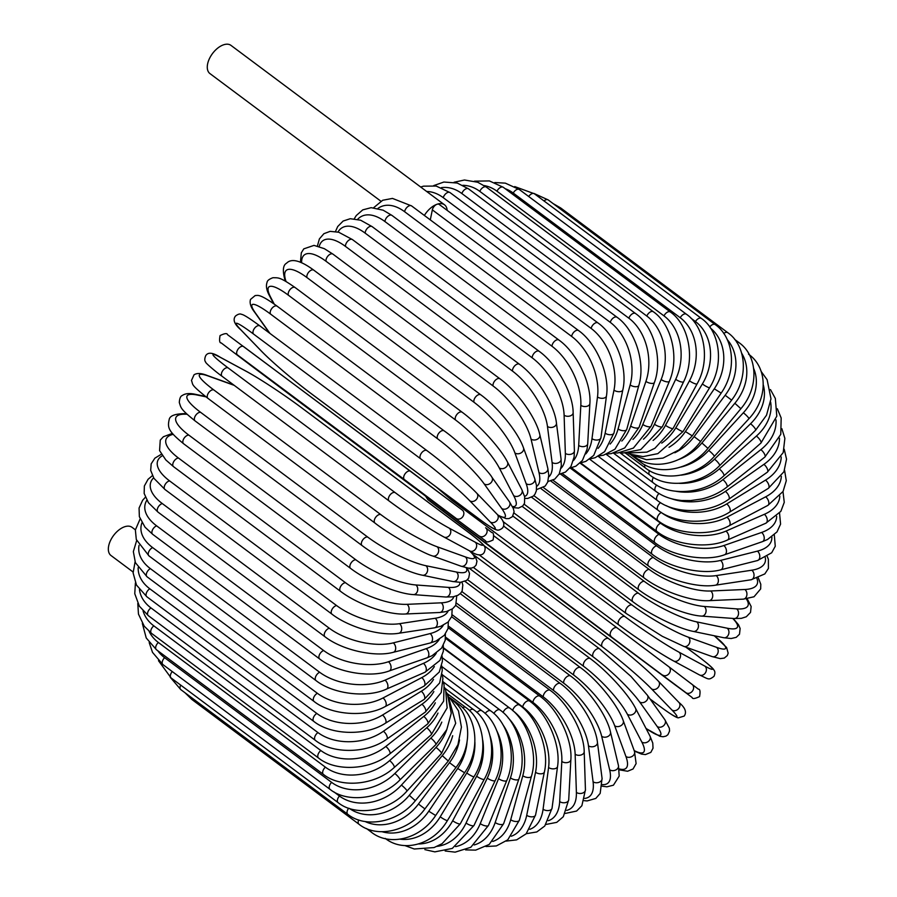 <?xml version="1.0" encoding="UTF-8"?>
<svg xmlns="http://www.w3.org/2000/svg" width="897" height="897" viewBox="0 0 897 897"><rect width="100%" height="100%" fill="white"/><g stroke="black" fill="none" stroke-linecap="round" stroke-linejoin="round"><path stroke-width="1.35" d="M598.075 448.365A46.554 29.545 -109.1 0 0 605.15 433.173L613.985 390.139A46.554 29.545 -109.1 0 0 591.134 328.414L432.343 209.876A5.169 2.915 -53.3 0 1 437.007 204.269A17.592 9.923 126.7 0 0 424.371 215.459M447.155 210.358A17.592 9.923 126.7 0 0 444.52 204.808L230.978 45.388A17.592 9.923 126.7 0 0 223.454 44.85A17.592 9.923 126.7 0 0 209.405 58.686A17.592 9.923 126.7 0 0 209.932 73.576L380.877 201.186M432.343 209.876L430.291 219.877M444.52 204.808A17.592 9.923 126.7 0 0 437.007 204.269A5.169 2.915 -53.3 0 1 439.216 204.426L598.007 322.965A5.169 2.915 126.7 0 0 594.106 323.772A5.169 2.915 126.7 0 0 591.134 328.414M135.38 529.824L132.05 527.335A17.592 9.923 126.7 0 0 124.526 526.797A17.592 9.923 126.7 0 0 110.466 540.633A17.592 9.923 126.7 0 0 111.004 555.523L133.104 572.017M570.257 468.066L659.026 534.332A46.554 24.578 11.6 0 0 723.812 545.544L761.587 532.459A5.169 3.285 70.9 0 1 764.21 537.561A5.169 3.285 70.9 0 1 762.394 541.653L767.518 539.489L776.993 531.921L780.581 524.117L779.549 513.174M761.587 532.459A46.554 24.578 11.6 0 0 776.656 516.324M659.026 534.332A5.169 2.915 126.7 0 0 654.888 538.402A5.169 2.915 126.7 0 0 655.045 542.775C672.178 556.23 705.704 561.926 724.619 554.738L762.394 541.653M723.812 545.544A5.169 3.285 70.9 0 1 726.435 550.646A5.169 3.285 70.9 0 1 724.619 554.738M580.079 463.11L660.596 523.209A46.554 27.067 7.5 0 0 725.953 531.102L764.345 514.317A46.554 27.067 7.5 0 0 779.818 496.108M764.345 514.317A5.169 3.027 66.4 0 1 767.159 519.217A5.169 3.027 66.4 0 1 765.859 523.22L780.861 511.335L784.258 502.354L782.991 491.601M725.953 531.102A5.169 3.027 66.4 0 1 728.768 536.002A5.169 3.027 66.4 0 1 727.467 540.005L765.859 523.22M660.596 523.209A5.169 2.915 126.7 0 0 656.705 527.346A5.169 2.915 126.7 0 0 656.952 531.529C674.084 545.084 708.137 549.155 727.467 540.005M660.753 512.131L661.268 512.512A46.554 29.332 3.1 0 0 726.929 517.188L765.657 496.826A46.554 29.332 3.1 0 0 781.343 476.318M765.657 496.826A5.169 2.758 62.3 0 1 768.651 501.535A5.169 2.758 62.3 0 1 767.843 505.415L783.07 491.455L786.288 480.714L784.572 470.252M726.929 517.188A5.169 2.758 62.3 0 1 729.923 521.886A5.169 2.758 62.3 0 1 729.115 525.777L767.843 505.415M661.268 512.512A5.169 2.915 126.7 0 0 657.636 516.683A5.169 2.915 126.7 0 0 657.961 520.664C675.093 534.309 709.505 536.832 729.115 525.777M666.325 505.661A46.554 31.395 -1.9 0 0 726.738 503.912L765.511 480.13A46.554 31.395 -1.9 0 0 781.242 456.988M765.511 480.13A5.169 2.467 58.5 0 1 768.684 484.649A5.169 2.467 58.5 0 1 768.337 488.36L783.922 471.766L786.534 459.152L784.225 449.251M726.738 503.912A5.169 2.467 58.5 0 1 729.911 508.431A5.169 2.467 58.5 0 1 729.575 512.131L768.337 488.36M660.562 502.645A5.169 2.915 126.7 0 0 658.084 510.281C675.194 523.994 709.819 525.048 729.575 512.131M671.561 498.754A46.554 33.2 -7.3 0 0 725.393 491.377L763.908 464.366A46.554 33.2 -7.3 0 0 779.471 438.162M763.908 464.366A5.169 2.153 55 0 1 767.249 468.694A5.169 2.153 55 0 1 767.339 472.192L783.204 452.593L784.875 438.386L781.859 428.688M725.393 491.377A5.169 2.153 55 0 1 728.734 495.705A5.169 2.153 55 0 1 728.835 499.203L767.339 472.192M658.992 493.485A5.169 2.915 126.7 0 0 657.31 500.436C674.398 514.228 709.067 513.903 728.835 499.203M676.035 491.298A46.554 34.77 -13.4 0 0 722.904 479.682L760.858 449.632A46.554 34.77 -13.4 0 0 775.983 419.852M760.858 449.632A5.169 1.816 51.6 0 1 764.367 453.781A5.169 1.816 51.6 0 1 764.872 457.044L780.771 434.361L781.175 417.991L777.307 408.729M722.904 479.682A5.169 1.816 51.6 0 1 726.402 483.819A5.169 1.816 51.6 0 1 726.906 487.082L764.872 457.044M656.615 485.053A5.169 2.915 126.7 0 0 655.64 491.22C662.659 496.445 671.326 499.539 681.664 500.492L690.589 500.593L701.757 498.979C711.31 496.714 719.697 492.745 726.906 487.082M679.332 483.348A46.554 36.059 -20.1 0 0 719.271 468.918L756.395 436.065A46.554 36.059 -20.1 0 0 770.635 402.069M756.395 436.065A5.169 1.48 48.5 0 1 760.062 440.023A5.169 1.48 48.5 0 1 760.948 443.017L776.802 416.186L775.333 398.47L770.456 389.556M719.271 468.918A5.169 1.48 48.5 0 1 722.937 472.865A5.169 1.48 48.5 0 1 723.823 475.858L760.948 443.017M653.431 477.417A5.169 2.915 126.7 0 0 653.094 482.698C670.171 496.613 704.504 493.866 723.823 475.858M681.058 475.141A46.554 37.08 -27.5 0 0 714.539 459.152L750.542 423.754A46.554 37.08 -27.5 0 0 763.269 384.891M750.542 423.754A5.169 1.121 45.5 0 1 754.366 427.521A5.169 1.121 45.5 0 1 755.61 430.212L766.531 415.188L770.983 398.829L767.114 379.734L761.172 371.47M714.539 459.152A5.169 1.121 45.5 0 1 718.362 462.919A5.169 1.121 45.5 0 1 719.607 465.621L755.61 430.212M649.495 470.633A5.169 2.915 126.7 0 0 649.686 474.939C666.796 488.91 700.725 485.12 719.607 465.621M680.935 467.045A46.554 37.82 -35.5 0 0 708.731 450.473L743.344 412.788A46.554 37.82 -35.5 0 0 753.671 368.499M743.344 412.788A5.169 0.762 42.6 0 1 747.313 416.376A5.169 0.762 42.6 0 1 748.905 418.753C768.718 397.763 767.249 367.209 748.535 354.192M708.731 450.473A5.169 0.762 42.6 0 1 712.711 454.061A5.169 0.762 42.6 0 1 714.292 456.427L748.905 418.753M644.853 464.781A5.169 2.915 126.7 0 0 645.448 467.999C662.603 482.025 695.994 477.305 714.292 456.427M678.85 459.455A46.554 38.279 -44 0 0 701.914 442.95L734.856 403.269L740.888 408.696C759.658 386.82 757.449 355.335 738.859 342.531A5.169 2.915 126.7 0 0 736.751 342.34M734.856 403.269A46.554 38.279 -44 0 0 741.673 353.25M701.914 442.95L707.935 448.365L740.888 408.696M639.617 459.937A5.169 2.915 126.7 0 0 640.402 461.933C657.658 476.004 690.354 470.477 707.935 448.365M674.824 452.772A46.554 38.436 -52.8 0 0 694.11 436.626L725.157 395.252L731.616 400.118C749.23 377.547 746.203 345.289 727.714 332.641A5.169 2.915 126.7 0 0 723.744 333.493M725.157 395.252A46.554 38.436 -52.8 0 0 727.243 339.604M558.685 207.745A5.169 2.915 -53.3 0 1 560.703 207.969L727.714 332.641M694.11 436.626L700.568 441.492L731.616 400.118M634.145 456.259A5.169 2.915 126.7 0 0 634.605 456.775C651.973 470.914 683.85 464.702 700.568 441.492M669.027 447.267A46.554 38.302 -61.6 0 0 685.398 431.558L714.292 388.805L721.166 393.099C737.502 369.99 733.589 337.126 715.189 324.579A5.169 2.915 126.7 0 0 709.74 326.99M714.292 388.805A46.554 38.302 -61.6 0 0 710.536 328.145M544.008 200.95A5.169 2.915 -53.3 0 1 548.179 199.908L715.189 324.579M685.398 431.558L692.271 435.852L721.166 393.099M661.717 443.129A46.554 37.876 -70.2 0 0 675.833 427.779L702.373 383.972A5.169 0.729 31.2 0 0 706.926 386.786A5.169 0.729 31.2 0 0 709.628 387.672C724.574 364.216 719.708 330.903 701.376 318.424A5.169 2.915 126.7 0 0 695.455 321.552L690.858 318.121M702.373 383.972A46.554 37.876 -70.2 0 0 695.455 321.552M528.692 196.499A5.169 2.915 -53.3 0 1 534.377 193.752L701.376 318.424M675.833 427.779A5.169 0.729 31.2 0 0 680.386 430.594A5.169 0.729 31.2 0 0 683.088 431.479L709.628 387.672M686.384 314.219A5.169 2.915 126.7 0 0 680.24 317.729L513.241 193.057A5.169 2.915 -53.3 0 1 519.385 189.547L686.384 314.219C704.65 326.654 710.559 360.246 697.081 383.882A5.169 1.088 28.3 0 1 694.155 383.411A5.169 1.088 28.3 0 1 689.468 380.799A46.554 37.169 -78.3 0 0 680.24 317.729M653.117 440.427A46.554 37.169 -78.3 0 0 665.507 425.324L689.468 380.799M513.241 193.057A46.554 37.169 -78.3 0 0 505.179 188.695M665.507 425.324A5.169 1.088 28.3 0 0 670.194 427.936A5.169 1.088 28.3 0 0 673.109 428.407L697.081 383.882M670.328 311.988A5.169 2.915 126.7 0 0 663.993 315.89L496.983 191.218A5.169 2.915 -53.3 0 1 503.329 187.316L670.328 311.988C688.526 324.411 695.545 358.105 683.615 381.752A5.169 1.446 25.3 0 1 680.52 381.707A5.169 1.446 25.3 0 1 675.699 379.296A46.554 36.172 -85.7 0 0 663.993 315.89M643.463 439.194A46.554 36.172 -85.7 0 0 654.474 424.214L675.699 379.296M496.983 191.218A46.554 36.172 -85.7 0 0 484.145 185.567M654.474 424.214A5.169 1.446 25.3 0 0 659.295 426.624A5.169 1.446 25.3 0 0 662.401 426.669L683.615 381.752M653.33 311.752A5.169 2.915 126.7 0 0 646.815 316.047L479.817 191.375A5.169 2.915 -53.3 0 1 486.331 187.081L653.33 311.752C671.472 324.187 679.668 357.802 669.353 381.292A5.169 1.783 22.2 0 1 666.101 381.696A5.169 1.783 22.2 0 1 661.145 379.498A46.554 34.905 -92.5 0 0 646.815 316.047M632.968 439.407A46.554 34.905 -92.5 0 0 642.835 424.449L661.145 379.498M479.817 191.375A46.554 34.905 -92.5 0 0 462.83 185.298M642.835 424.449A5.169 1.783 22.2 0 0 647.791 426.647A5.169 1.783 22.2 0 0 651.043 426.243L669.353 381.292M635.524 313.513A5.169 2.915 126.7 0 0 628.864 318.2L461.854 193.528A5.169 2.915 -53.3 0 1 468.514 188.841L635.524 313.513C653.61 325.981 663.029 359.349 654.395 382.514A5.169 2.119 18.9 0 1 651.02 383.367A5.169 2.119 18.9 0 1 645.93 381.382A46.554 33.368 -98.6 0 0 628.864 318.2M621.8 441.055A46.554 33.368 -98.6 0 0 630.669 426.03L645.93 381.382M461.854 193.528A46.554 33.368 -98.6 0 0 441.358 187.652M630.669 426.03A5.169 2.119 18.9 0 0 635.76 428.026A5.169 2.119 18.9 0 0 639.135 427.163L654.395 382.514M617.035 317.258A5.169 2.915 126.7 0 0 613.301 317.942A5.169 2.915 126.7 0 0 610.252 322.337L443.253 197.665A5.169 2.915 -53.3 0 1 446.302 193.27A5.169 2.915 -53.3 0 1 450.025 192.586L617.035 317.258C635.054 329.76 645.773 362.713 638.843 385.374A5.169 2.433 15.4 0 1 635.39 386.719A5.169 2.433 15.4 0 1 630.165 384.936A46.554 31.574 -104.1 0 0 610.252 322.337M610.117 444.06A46.554 31.574 -104.1 0 0 618.078 428.945L630.165 384.936M443.253 197.665A46.554 31.574 -104.1 0 0 426.669 191.476M618.078 428.945A5.169 2.433 15.4 0 0 623.303 430.717A5.169 2.433 15.4 0 0 626.756 429.383L638.843 385.374M605.15 433.173A5.169 2.736 11.6 0 0 610.498 434.731A5.169 2.736 11.6 0 0 613.997 432.903L604.634 451.651L595.171 457.705L590.024 458.905M613.985 390.139A5.169 2.736 11.6 0 0 619.334 391.697A5.169 2.736 11.6 0 0 622.832 389.87L613.997 432.903M578.587 330.578A5.169 2.915 126.7 0 0 574.517 331.52A5.169 2.915 126.7 0 0 571.647 336.409L404.648 211.737A5.169 2.915 -53.3 0 1 407.518 206.848A5.169 2.915 -53.3 0 1 411.577 205.906L578.587 330.578C596.46 343.159 609.904 374.733 606.462 395.947A5.169 3.005 7.5 0 1 602.975 398.279A5.169 3.005 7.5 0 1 597.492 396.956A46.554 27.291 -113.6 0 0 571.647 336.409M585.808 453.904A46.554 27.291 -113.6 0 0 591.986 438.678L597.492 396.956M404.648 211.737A46.554 27.291 -113.6 0 0 377.962 208.407M591.986 438.678A5.169 3.005 7.5 0 0 597.469 440.012A5.169 3.005 7.5 0 0 600.956 437.68L606.462 395.947M558.921 340.053A5.169 2.915 126.7 0 0 554.694 341.129A5.169 2.915 126.7 0 0 551.958 346.231L384.948 221.559A5.169 2.915 -53.3 0 1 387.695 216.457A5.169 2.915 -53.3 0 1 391.922 215.381L558.921 340.053C576.704 352.656 591.549 383.277 589.867 403.56A5.169 3.263 3.1 0 1 586.447 406.408A5.169 3.263 3.1 0 1 580.83 405.321A46.554 24.836 -117.7 0 0 551.958 346.231M573.418 460.587A46.554 24.836 -117.7 0 0 578.688 445.428L580.83 405.321M384.948 221.559A46.554 24.836 -117.7 0 0 357.645 219.317M578.688 445.428A5.169 3.263 3.1 0 0 584.306 446.515A5.169 3.263 3.1 0 0 587.726 443.667L589.867 403.56M539.164 351.31A5.169 2.915 126.7 0 0 534.769 352.532A5.169 2.915 126.7 0 0 532.19 357.825L365.191 233.153A5.169 2.915 -53.3 0 1 367.77 227.86A5.169 2.915 -53.3 0 1 372.154 226.638L539.164 351.31C556.824 363.913 573.082 393.413 573.149 412.642A5.169 3.487 -1.9 0 1 569.864 416.017A5.169 3.487 -1.9 0 1 564.112 415.188A46.554 22.178 -121.5 0 0 532.19 357.825M561.04 468.312A46.554 22.178 -121.5 0 0 565.345 453.366L564.112 415.188M365.191 233.153A46.554 22.178 -121.5 0 0 337.99 232.031M565.345 453.366A5.169 3.487 -1.9 0 0 571.109 454.196A5.169 3.487 -1.9 0 0 574.394 450.81L573.149 412.642M519.453 364.26A5.169 2.915 126.7 0 0 514.912 365.64A5.169 2.915 126.7 0 0 512.512 371.1L345.502 246.428A5.169 2.915 -53.3 0 1 347.913 240.968A5.169 2.915 -53.3 0 1 352.454 239.589L519.453 364.26C536.978 376.863 554.626 405.063 556.443 423.104A5.169 3.689 -7.3 0 1 553.371 427.028A5.169 3.689 -7.3 0 1 547.462 426.456A46.554 19.364 -125 0 0 512.512 371.1M548.74 476.969A46.554 19.364 -125 0 0 552.081 462.426L547.462 426.456M345.502 246.428A46.554 19.364 -125 0 0 319.197 246.496M552.081 462.426A5.169 3.689 -7.3 0 0 557.979 462.987A5.169 3.689 -7.3 0 0 561.062 459.062L556.443 423.104M499.954 378.803A5.169 2.915 126.7 0 0 495.256 380.339A5.169 2.915 126.7 0 0 493.07 385.957L326.06 261.285A5.169 2.915 -53.3 0 1 328.257 255.667A5.169 2.915 -53.3 0 1 332.955 254.131L499.954 378.803C517.311 391.384 536.305 418.137 539.859 434.866A5.169 3.868 -13.4 0 1 537.068 439.351A5.169 3.868 -13.4 0 1 531.024 439.07A46.554 16.393 -128.4 0 0 493.07 385.957M536.597 486.398A46.554 16.393 -128.4 0 0 538.985 472.54L531.024 439.07M326.06 261.285A46.554 16.393 -128.4 0 0 301.616 262.81M538.985 472.54A5.169 3.868 -13.4 0 0 545.028 472.82A5.169 3.868 -13.4 0 0 547.809 468.335L539.859 434.866M480.814 394.837A5.169 2.915 126.7 0 0 475.959 396.541A5.169 2.915 126.7 0 0 474.008 402.271L306.998 277.599A5.169 2.915 -53.3 0 1 308.96 271.869A5.169 2.915 -53.3 0 1 313.804 270.165L480.814 394.837C497.97 407.373 518.242 432.556 523.489 447.85A5.169 4.003 -20.1 0 1 521.09 452.884A5.169 4.003 -20.1 0 1 514.912 452.918A46.554 13.298 -131.5 0 0 474.008 402.271M524.577 496.377A46.554 13.298 -131.5 0 0 526.147 483.64L514.912 452.918M306.998 277.599A46.554 13.298 -131.5 0 0 286.042 281.512M526.147 483.64A5.169 4.003 -20.1 0 0 532.325 483.606A5.169 4.003 -20.1 0 0 534.724 478.583L523.489 447.85M462.168 412.239A5.169 2.915 126.7 0 0 457.167 414.111A5.169 2.915 126.7 0 0 455.474 419.931L288.464 295.259A5.169 2.915 -53.3 0 1 290.157 289.439A5.169 2.915 -53.3 0 1 295.158 287.567L462.168 412.239C479.099 424.696 500.571 448.231 507.444 461.966A5.169 4.115 -27.5 0 1 505.56 467.505A5.169 4.115 -27.5 0 1 499.259 467.886A46.554 10.102 -134.5 0 0 455.474 419.931M512.411 506.525A46.554 10.102 -134.5 0 0 513.678 495.637L499.259 467.886M288.464 295.259A46.554 10.102 -134.5 0 0 270.647 297.232L274.19 304.038M513.678 495.637A5.169 4.115 -27.5 0 0 519.991 495.256A5.169 4.115 -27.5 0 0 521.875 489.706L507.444 461.966M270.647 297.232A5.169 4.115 152.5 0 1 269.661 296.077L273.574 303.612M444.161 430.874A5.169 2.915 126.7 0 0 439.014 432.915A5.169 2.915 126.7 0 0 437.601 438.79L270.602 314.118A5.169 2.915 -53.3 0 1 272.004 308.243A5.169 2.915 -53.3 0 1 277.162 306.202L444.161 430.874C461.619 443.096 489.044 471.699 491.836 477.114A5.169 4.205 -35.5 0 1 490.581 483.124A5.169 4.205 -35.5 0 1 484.167 483.887A46.554 6.84 -137.4 0 0 437.601 438.79M497.824 514.99A46.554 6.84 -137.4 0 0 501.67 508.431L484.167 483.887M270.602 314.118A46.554 6.84 -137.4 0 0 255.567 313.221L269.963 333.426M501.67 508.431A5.169 4.205 -35.5 0 0 508.094 507.68A5.169 4.205 -35.5 0 0 509.35 501.658L491.836 477.114M255.567 313.221A5.169 4.205 144.5 0 1 254.815 312.459L269.526 333.101M427.129 450.787A5.169 2.915 126.7 0 0 426.927 450.608A5.169 2.915 126.7 0 0 421.646 452.817A5.169 2.915 126.7 0 0 420.547 458.715L253.537 334.043A5.169 2.915 -53.3 0 1 254.636 328.145A5.169 2.915 -53.3 0 1 259.928 325.936A5.169 2.915 -53.3 0 1 260.13 326.104M253.537 334.043A46.554 3.51 -140.3 0 0 241.158 330.107L261.61 351.288A46.554 3.51 -140.3 0 0 310.833 393.335L477.832 518.006A46.554 3.51 -140.3 0 0 490.222 521.942L469.759 500.773A46.554 3.51 -140.3 0 0 420.547 458.715M469.759 500.773A5.169 4.25 -44 0 0 476.251 499.618A5.169 4.25 -44 0 0 476.767 493.204C467.068 483.046 443.376 462.818 426.927 450.608L259.928 325.936C244.623 314.668 242.414 314.522 241.517 314.331C239.981 313.535 237.963 314.118 235.485 316.058C232.615 319.668 234.364 324.232 240.732 329.737L261.195 350.906A5.169 4.25 136 0 0 261.61 351.288M490.222 521.942A5.169 4.25 -44 0 0 496.703 520.787A5.169 4.25 -44 0 0 497.23 514.385L476.767 493.204M477.832 518.006A5.169 2.915 126.7 0 0 478.034 518.186C493.339 529.443 495.548 529.6 496.445 529.791C497.981 530.576 499.999 530.004 502.477 528.064C505.347 524.442 503.598 519.89 497.23 514.385M462.392 510.18L410.613 471.273A5.169 2.915 126.7 0 0 410.613 471.273A5.169 2.915 126.7 0 0 405.186 473.661A5.169 2.915 126.7 0 0 404.412 479.559L237.413 354.887A5.169 2.915 -53.3 0 1 238.187 348.989A5.169 2.915 -53.3 0 1 243.614 346.601A5.169 2.915 -53.3 0 1 243.625 346.612L462.359 510.146A5.169 4.272 -52.8 0 0 462.359 510.146A5.169 4.272 -52.8 0 1 462.661 516.851A5.169 4.272 -52.8 0 1 456.147 518.421L404.412 479.559M237.413 354.887L302.524 404.267L456.147 518.421M479.402 536.058A5.169 4.272 -52.8 0 0 485.916 534.489A5.169 4.272 -52.8 0 0 485.625 527.795A5.169 4.272 -52.8 0 0 485.613 527.784L491.904 532.605C493.585 532.504 493.978 534.96 493.081 539.972C488.45 542.225 485.972 542.528 485.647 540.88L469.535 528.938A5.169 2.915 126.7 0 0 469.535 528.938A5.169 2.915 126.7 0 0 469.546 528.95L302.536 404.267A5.169 2.915 126.7 0 0 302.536 404.267A5.169 2.915 126.7 0 0 302.547 404.278M250.801 365.393A5.169 4.272 127.2 0 1 250.779 365.382A5.169 4.272 127.2 0 1 250.756 365.371L302.536 404.267M227.546 347.767A5.169 4.272 127.2 0 1 227.524 347.744A5.169 4.272 127.2 0 1 227.502 347.733L250.779 365.382M395.129 492.599A5.169 2.915 126.7 0 0 389.769 495.301A5.169 2.915 126.7 0 0 389.141 501.008A5.169 2.915 126.7 0 0 389.343 501.143A46.554 3.184 -145.9 0 0 443.432 536.709A5.169 4.261 -61.6 0 0 443.869 536.978A5.169 4.261 -61.6 0 0 449.913 534.724A5.169 4.261 -61.6 0 0 449.206 528.154L475.085 542.113A46.554 3.184 34.1 0 0 467.561 531.686L300.562 407.014A46.554 3.184 34.1 0 0 246.484 371.459L220.606 357.499A46.554 3.184 34.1 0 0 228.13 367.916L395.129 492.599A46.554 3.184 34.1 0 0 449.206 528.154M222.344 376.471A5.169 2.915 -53.3 0 1 222.142 376.336A5.169 2.915 -53.3 0 1 222.77 370.629A5.169 2.915 -53.3 0 1 228.13 367.916M220.606 357.499A5.169 4.261 118.4 0 0 220.18 357.219C212.712 352.431 207.869 351.96 205.648 355.817C204.482 358.8 204.505 360.874 205.682 362.052C204.572 362.265 216.11 372.098 222.142 376.336L389.141 501.008C405.511 513.286 431.513 530.396 443.869 536.978L469.736 550.949A5.169 4.261 -61.6 0 0 475.78 548.684A5.169 4.261 -61.6 0 0 475.085 542.113M469.736 550.949C477.193 555.736 482.037 556.207 484.257 552.339C485.423 549.368 485.412 547.282 484.223 546.105C485.344 545.892 473.795 536.058 467.774 531.82L300.764 407.148C284.405 394.871 258.392 377.76 246.047 371.179A5.169 4.261 118.4 0 1 246.484 371.459M234.195 385.34L208.418 376.056A46.554 6.514 31.2 0 0 213.755 389.892L380.754 514.564A5.169 2.915 126.7 0 0 375.507 517.558A5.169 2.915 126.7 0 0 375.013 523.086C391.529 536.092 425.324 554.111 432.612 555.961A5.169 4.205 -70.2 0 0 438.084 553.101A5.169 4.205 -70.2 0 0 437.018 546.722L465.308 556.902A46.554 6.514 31.2 0 0 469.355 550.736M380.754 514.564A46.554 6.514 31.2 0 0 437.018 546.722M208.452 398.649A5.169 2.915 -53.3 0 1 208.003 398.414A5.169 2.915 -53.3 0 1 208.508 392.886A5.169 2.915 -53.3 0 1 213.755 389.892M432.612 555.961L460.901 566.153A5.169 4.205 -70.2 0 0 466.373 563.282A5.169 4.205 -70.2 0 0 465.308 556.902M233.769 385.026L207.51 375.574A5.169 4.205 109.8 0 1 208.418 376.056M205.929 396.833L197.273 395.039A46.554 9.789 28.3 0 0 200.625 412.34L367.624 537.011A5.169 2.915 126.7 0 0 362.511 540.263A5.169 2.915 126.7 0 0 362.13 545.611C378.87 558.293 407.406 572.342 422.42 575.212A5.169 4.126 -78.3 0 0 427.264 571.871A5.169 4.126 -78.3 0 0 425.873 565.704L456.371 572.028A46.554 9.789 28.3 0 0 466.193 567.745M367.624 537.011A46.554 9.789 28.3 0 0 425.873 565.704M362.13 545.611L195.131 420.94A5.169 2.915 -53.3 0 1 195.512 415.591A5.169 2.915 -53.3 0 1 200.625 412.34M422.42 575.212L452.918 581.548A5.169 4.126 -78.3 0 0 457.762 578.206A5.169 4.126 -78.3 0 0 456.371 572.028M205.335 396.384L195.916 394.433A5.169 4.126 101.7 0 1 197.273 395.039M187.081 414.279A46.554 12.995 25.3 0 0 188.83 435.112L355.829 559.784A5.169 2.915 126.7 0 0 350.873 563.26A5.169 2.915 126.7 0 0 350.615 568.418C367.49 581.29 397.281 593.724 413.338 594.599A5.169 4.014 -85.7 0 0 417.542 590.91A5.169 4.014 -85.7 0 0 415.849 584.956L448.321 587.378A46.554 12.995 25.3 0 0 459.97 582.344M355.829 559.784A46.554 12.995 25.3 0 0 415.849 584.956M350.615 568.418L183.605 443.746A5.169 2.915 -53.3 0 1 183.863 438.588A5.169 2.915 -53.3 0 1 188.83 435.112M413.338 594.599L445.809 597.021A5.169 4.014 -85.7 0 0 450.014 593.332A5.169 4.014 -85.7 0 0 448.321 587.378M186.464 413.696L185.511 413.629A5.169 4.014 94.3 0 1 186.778 413.999M173.211 434.327A46.554 16.09 22.2 0 0 178.458 458.019L345.457 582.691A5.169 2.915 126.7 0 0 340.681 586.369A5.169 2.915 126.7 0 0 340.535 591.325C357.522 604.376 388.457 615.14 405.433 613.997A5.169 3.88 -92.5 0 0 408.998 610.061A5.169 3.88 -92.5 0 0 407.036 604.331L441.223 602.829A46.554 16.09 22.2 0 0 453.77 596.707M345.457 582.691A46.554 16.09 22.2 0 0 407.036 604.331M340.535 591.325L173.525 466.653A5.169 2.915 -53.3 0 1 173.682 461.697A5.169 2.915 -53.3 0 1 178.458 458.019M405.433 613.997L439.62 612.494A5.169 3.88 -92.5 0 0 443.185 608.558A5.169 3.88 -92.5 0 0 441.223 602.829M162.335 455.743A46.554 19.072 18.9 0 0 169.589 480.893L336.599 605.565A5.169 2.915 126.7 0 0 332.013 609.411A5.169 2.915 126.7 0 0 331.98 614.176C349.034 627.373 381.001 636.444 398.739 633.26A5.169 3.711 -98.6 0 0 401.688 629.201A5.169 3.711 -98.6 0 0 399.49 623.684L435.146 618.268A46.554 19.072 18.9 0 0 448.119 611.036M336.599 605.565A46.554 19.072 18.9 0 0 399.49 623.684M331.98 614.176L164.97 489.504A5.169 2.915 -53.3 0 1 165.014 484.739A5.169 2.915 -53.3 0 1 169.589 480.893M398.739 633.26L434.395 627.855A5.169 3.711 -98.6 0 0 437.355 623.785A5.169 3.711 -98.6 0 0 435.146 618.268M153.611 477.832A46.554 21.909 15.4 0 0 162.301 503.565L329.3 628.236A5.169 2.915 126.7 0 0 324.938 632.206A5.169 2.915 126.7 0 0 325.006 636.78C342.116 650.123 374.935 657.479 393.323 652.287A5.169 3.51 -104.1 0 0 395.689 648.172A5.169 3.51 -104.1 0 0 393.278 642.869L430.123 633.585A46.554 21.909 15.4 0 0 443.241 625.299M329.3 628.236A46.554 21.909 15.4 0 0 393.278 642.869M325.006 636.78L157.995 512.109A5.169 2.915 -53.3 0 1 157.939 507.534A5.169 2.915 -53.3 0 1 162.301 503.565M393.323 652.287L430.179 643.003A5.169 3.51 -104.1 0 0 432.545 638.888A5.169 3.51 -104.1 0 0 430.123 633.585M146.828 500.268A46.554 24.578 11.6 0 0 156.639 525.855L323.649 650.527A5.169 2.915 126.7 0 0 319.511 654.597A5.169 2.915 126.7 0 0 319.668 658.97C336.801 672.425 370.315 678.121 389.242 670.934A5.169 3.285 -109.1 0 0 391.058 666.841A5.169 3.285 -109.1 0 0 388.435 661.739L426.198 648.654A46.554 24.578 11.6 0 0 439.261 639.393M323.649 650.527A46.554 24.578 11.6 0 0 388.435 661.739M319.668 658.97L152.658 534.298A5.169 2.915 -53.3 0 1 152.501 529.925A5.169 2.915 -53.3 0 1 156.639 525.855M389.242 670.934L427.017 657.849A5.169 3.285 -109.1 0 0 428.822 653.756A5.169 3.285 -109.1 0 0 426.198 648.654M141.95 522.839A46.554 27.067 7.5 0 0 152.647 547.596L319.657 672.268A5.169 2.915 126.7 0 0 315.766 676.405A5.169 2.915 126.7 0 0 316.013 680.588C333.146 694.143 367.198 698.214 386.529 689.064A5.169 3.027 -113.6 0 0 387.829 685.05A5.169 3.027 -113.6 0 0 385.004 680.15L423.406 663.365A46.554 27.067 7.5 0 0 436.267 653.195M319.657 672.268A46.554 27.067 7.5 0 0 385.004 680.15M316.013 680.588L149.003 555.916A5.169 2.915 -53.3 0 1 148.756 551.733A5.169 2.915 -53.3 0 1 152.647 547.596M386.529 689.064L424.92 672.279A5.169 3.027 -113.6 0 0 426.221 668.265A5.169 3.027 -113.6 0 0 423.406 663.365M139.035 545.365A46.554 29.332 3.1 0 0 150.36 568.62L317.37 693.291A5.169 2.915 126.7 0 0 313.726 697.462A5.169 2.915 126.7 0 0 314.062 701.454C331.184 715.1 365.606 717.611 385.217 706.556A5.169 2.758 -117.7 0 0 386.024 702.676A5.169 2.758 -117.7 0 0 383.019 697.967L421.747 677.605A46.554 29.332 3.1 0 0 434.339 666.594M317.37 693.291A46.554 29.332 3.1 0 0 383.019 697.967M314.062 701.454L147.052 576.782A5.169 2.915 -53.3 0 1 146.727 572.791A5.169 2.915 -53.3 0 1 150.36 568.62M385.217 706.556L423.945 686.194A5.169 2.758 -117.7 0 0 424.752 682.314A5.169 2.758 -117.7 0 0 421.747 677.605M138.16 567.678A46.554 31.395 -1.9 0 0 149.799 588.78L316.798 713.451A5.169 2.915 126.7 0 0 313.423 717.622A5.169 2.915 126.7 0 0 313.827 721.412C330.937 735.136 365.561 736.179 385.318 723.274A5.169 2.467 -121.5 0 0 385.665 719.562A5.169 2.467 -121.5 0 0 382.492 715.044L421.254 691.262A46.554 31.395 -1.9 0 0 433.52 679.421M316.798 713.451A46.554 31.395 -1.9 0 0 382.492 715.044M313.827 721.412L146.828 596.74A5.169 2.915 -53.3 0 1 146.424 592.951A5.169 2.915 -53.3 0 1 149.799 588.78M385.318 723.274L424.09 699.492A5.169 2.467 -121.5 0 0 424.427 695.78A5.169 2.467 -121.5 0 0 421.254 691.262M139.45 589.609A46.554 33.2 -7.3 0 0 150.954 607.908L317.953 732.58A5.169 2.915 126.7 0 0 314.847 736.717A5.169 2.915 126.7 0 0 315.329 740.317C332.417 754.108 367.086 753.783 386.854 739.083A5.169 2.153 -125 0 0 386.753 735.585A5.169 2.153 -125 0 0 383.423 731.257L421.926 704.246A46.554 33.2 -7.3 0 0 433.845 691.553M317.953 732.58A46.554 33.2 -7.3 0 0 383.423 731.257M315.329 740.317L148.319 615.645A5.169 2.915 -53.3 0 1 147.848 612.046A5.169 2.915 -53.3 0 1 150.954 607.908M386.854 739.083L425.357 712.072A5.169 2.153 -125 0 0 425.268 708.574A5.169 2.153 -125 0 0 421.926 704.246M143.06 610.935A46.554 34.77 -13.4 0 0 153.824 625.859L320.834 750.531A5.169 2.915 126.7 0 0 318.536 758.021C335.613 771.869 370.181 770.288 389.803 753.884A5.169 1.816 -128.4 0 0 389.298 750.621A5.169 1.816 -128.4 0 0 385.8 746.483L423.754 716.434A46.554 34.77 -13.4 0 0 435.337 702.811M320.834 750.531A46.554 34.77 -13.4 0 0 385.8 746.483M318.536 758.021L151.526 633.349A5.169 2.915 -53.3 0 1 153.824 625.859M389.803 753.884L427.768 723.834A5.169 1.816 -128.4 0 0 427.264 720.583A5.169 1.816 -128.4 0 0 423.754 716.434M149.126 631.41A46.554 36.059 -20.1 0 0 158.388 642.499L325.398 767.17A5.169 2.915 126.7 0 0 323.425 774.391C340.501 788.295 374.834 785.559 394.153 767.552A5.169 1.48 -131.5 0 0 393.267 764.558A5.169 1.48 -131.5 0 0 389.612 760.6L426.737 727.747A46.554 36.059 -20.1 0 0 437.994 713.059M325.398 767.17A46.554 36.059 -20.1 0 0 389.612 760.6M323.425 774.391L156.426 649.72A5.169 2.915 -53.3 0 1 158.388 642.499M394.153 767.552L431.278 734.699A5.169 1.48 -131.5 0 0 430.392 731.705A5.169 1.48 -131.5 0 0 426.737 727.747M157.805 650.751A46.554 37.08 -27.5 0 0 164.611 657.703L331.621 782.375A5.169 2.915 126.7 0 0 329.961 789.293C347.083 803.264 381.001 799.474 399.894 779.975A5.169 1.121 -134.5 0 0 398.638 777.273A5.169 1.121 -134.5 0 0 394.826 773.506L430.829 738.108A46.554 37.08 -27.5 0 0 441.806 722.085M331.621 782.375A46.554 37.08 -27.5 0 0 394.826 773.506M329.961 789.293L162.962 664.621A5.169 2.915 -53.3 0 1 164.611 657.703M399.894 779.975L435.897 744.566A5.169 1.121 -134.5 0 0 434.641 741.875A5.169 1.121 -134.5 0 0 430.829 738.108M333.852 791.849L339.458 796.031A5.169 2.915 126.7 0 0 338.113 802.624C355.279 816.651 388.659 811.942 406.958 791.064A5.169 0.762 -137.4 0 0 405.377 788.687A5.169 0.762 -137.4 0 0 401.408 785.11L436.009 747.425A46.554 37.82 -35.5 0 0 446.728 729.71M339.458 796.031A46.554 37.82 -35.5 0 0 401.408 785.11M338.113 802.624L171.103 677.953A5.169 2.915 -53.3 0 1 172.269 671.561M406.958 791.064L441.571 753.379A5.169 0.762 -137.4 0 0 439.978 751.002A5.169 0.762 -137.4 0 0 436.009 747.425M348.686 808.219A5.169 2.915 126.7 0 0 347.789 814.285C365.034 828.368 397.741 822.841 415.322 800.729L409.301 795.303L442.243 755.633A46.554 38.279 -44 0 0 452.693 735.719M349.471 808.477A46.554 38.279 -44 0 0 409.301 795.303M347.789 814.285L180.79 689.614A5.169 2.915 -53.3 0 1 180.689 685.117M415.322 800.729L448.276 761.048L442.243 755.633M358.722 819.948A5.169 2.915 126.7 0 0 358.935 824.186C376.314 838.314 408.18 832.102 424.909 808.903L418.451 804.037L449.487 762.663A46.554 38.436 -52.8 0 0 459.533 739.89M365.034 821.495A46.554 38.436 -52.8 0 0 418.451 804.037M358.935 824.186L191.936 699.514A5.169 2.915 -53.3 0 1 191.162 697.361M424.909 808.903L455.956 767.529L449.487 762.663M455.956 767.529C473.56 744.959 470.544 712.7 452.043 700.041A5.169 2.915 126.7 0 0 451.628 699.817M370.685 830.061A5.169 2.915 126.7 0 0 371.459 832.248C389.006 846.42 419.919 839.637 435.65 815.508L428.777 811.213L457.683 768.46A46.554 38.302 -61.6 0 0 467.034 742.054M382.1 831.743A46.554 38.302 -61.6 0 0 428.777 811.213M435.65 815.508L464.556 772.754L457.683 768.46M464.556 772.754C480.882 749.657 476.98 716.781 458.569 704.246A5.169 2.915 126.7 0 0 456.551 704.022M385.273 838.403C403.045 852.632 432.87 845.389 447.468 820.497A5.169 0.729 -148.8 0 1 444.766 819.611A5.169 0.729 -148.8 0 1 440.225 816.797L466.754 772.99A46.554 37.876 -70.2 0 0 474.894 742.111M400.073 839.177A46.554 37.876 -70.2 0 0 440.225 816.797M447.468 820.497L474.008 776.69A5.169 0.729 -148.8 0 1 471.306 775.804A5.169 0.729 -148.8 0 1 466.754 772.99M474.008 776.69C488.955 753.233 484.088 719.921 465.756 707.441A5.169 2.915 126.7 0 0 462.605 707.733M404.917 845.579L414.268 848.999L434.07 847.564L442.109 843.662L460.284 823.827A5.169 1.088 -151.7 0 1 457.369 823.356A5.169 1.088 -151.7 0 1 452.682 820.744L476.643 776.219A46.554 37.169 -78.3 0 0 482.721 740.115M418.495 843.954A46.554 37.169 -78.3 0 0 452.682 820.744M460.284 823.827L484.245 779.302A5.169 1.088 -151.7 0 1 481.33 778.831A5.169 1.088 -151.7 0 1 476.643 776.219M484.245 779.302C497.734 755.655 491.825 722.074 473.56 709.639A5.169 2.915 126.7 0 0 469.467 710.603M424.853 849.616L434.821 851.87L452.301 848.416L473.986 825.475A5.169 1.446 -154.7 0 1 470.88 825.431A5.169 1.446 -154.7 0 1 466.059 823.031L487.284 778.114A46.554 36.172 -85.7 0 0 490.143 736.291M437.052 846.353A46.554 36.172 -85.7 0 0 466.059 823.031M473.986 825.475L495.2 780.569A5.169 1.446 -154.7 0 1 492.105 780.525A5.169 1.446 -154.7 0 1 487.284 778.114M495.2 780.569C507.13 756.911 500.122 723.217 481.913 710.794A5.169 2.915 126.7 0 0 477.013 712.543M445.159 850.984L455.138 852.15L470.813 847.273L488.484 825.419A5.169 1.783 -157.8 0 1 485.221 825.823A5.169 1.783 -157.8 0 1 480.265 823.614L498.575 778.663A46.554 34.905 -92.5 0 0 496.904 730.999M455.62 846.622A46.554 34.905 -92.5 0 0 480.265 823.614M488.484 825.419L506.783 780.468A5.169 1.783 -157.8 0 1 503.531 780.872A5.169 1.783 -157.8 0 1 498.575 778.663M506.783 780.468C517.098 756.978 508.913 723.363 490.771 710.917A5.169 2.915 126.7 0 0 485.187 713.519M465.577 849.896L475.702 850.121L489.213 844.436L503.654 823.648A5.169 2.119 -161.1 0 1 500.279 824.511A5.169 2.119 -161.1 0 1 495.189 822.515L510.449 777.867A46.554 33.368 -98.6 0 0 502.869 724.664M474.177 844.952A46.554 33.368 -98.6 0 0 495.189 822.515M503.654 823.648L518.903 779A5.169 2.119 -161.1 0 1 515.528 779.863A5.169 2.119 -161.1 0 1 510.449 777.867M518.903 779C527.548 755.835 518.13 722.466 500.033 709.998A5.169 2.915 126.7 0 0 493.899 713.507M485.972 846.544L496.333 845.938L507.758 839.85L519.385 820.172A5.169 2.433 -164.6 0 1 515.932 821.506A5.169 2.433 -164.6 0 1 510.707 819.735L522.805 775.726A46.554 31.574 -104.1 0 0 508.061 717.723M492.722 841.464A46.554 31.574 -104.1 0 0 510.707 819.735M519.385 820.172L531.473 776.163A5.169 2.433 -164.6 0 1 528.019 777.508A5.169 2.433 -164.6 0 1 522.805 775.726M531.473 776.163C538.402 753.502 527.694 720.549 509.664 708.047A5.169 2.915 126.7 0 0 503.082 712.51M511.279 836.239A46.554 29.545 -109.1 0 0 526.718 815.283L535.543 772.261A46.554 29.545 -109.1 0 0 512.748 710.581M506.233 841.094L516.638 839.861L526.147 833.829L535.554 815.014A5.169 2.736 -168.4 0 1 532.067 816.842A5.169 2.736 -168.4 0 1 526.718 815.283M535.554 815.014L544.389 771.992A5.169 2.736 -168.4 0 1 540.902 773.819A5.169 2.736 -168.4 0 1 535.543 772.261M544.389 771.992C549.581 749.97 537.527 717.622 519.565 705.087A5.169 2.915 126.7 0 0 515.674 705.883A5.169 2.915 126.7 0 0 512.703 710.525M526.27 833.694L536.81 831.956L544.759 826.014L552.047 808.208A5.169 3.005 -172.5 0 1 548.56 810.54A5.169 3.005 -172.5 0 1 543.077 809.217L548.583 767.484A46.554 27.291 -113.6 0 0 522.738 706.937L443.499 647.78M529.824 829.31A46.554 27.291 -113.6 0 0 543.077 809.217M552.047 808.208L557.553 766.487A5.169 3.005 -172.5 0 1 554.066 768.819A5.169 3.005 -172.5 0 1 548.583 767.484M557.553 766.487C560.995 745.261 547.551 713.687 529.678 701.118A5.169 2.915 126.7 0 0 525.608 702.059A5.169 2.915 126.7 0 0 522.738 706.937M546.015 824.444L556.745 822.358L563.316 816.707L568.72 799.799A5.169 3.263 -176.9 0 1 565.301 802.647A5.169 3.263 -176.9 0 1 559.683 801.559L561.814 761.452A46.554 24.836 -117.7 0 0 532.941 702.373L445.551 637.128M548.314 820.699A46.554 24.836 -117.7 0 0 559.683 801.559M568.72 799.799L570.862 759.692A5.169 3.263 -176.9 0 1 567.442 762.551A5.169 3.263 -176.9 0 1 561.814 761.452M570.862 759.692C572.544 739.408 557.699 708.787 539.916 696.184A5.169 2.915 126.7 0 0 535.688 697.272A5.169 2.915 126.7 0 0 532.941 702.373M565.357 813.422L576.592 811.056L581.873 805.741L585.438 789.842A5.169 3.487 178.1 0 1 582.153 793.217A5.169 3.487 178.1 0 1 576.39 792.387L575.145 754.209A46.554 22.178 -121.5 0 0 543.223 696.857L448.478 626.117M566.669 810.406A46.554 22.178 -121.5 0 0 576.39 792.387M585.438 789.842L584.194 751.664A5.169 3.487 178.1 0 1 580.908 755.039A5.169 3.487 178.1 0 1 575.145 754.209M584.194 751.664C584.115 732.434 567.857 702.945 550.197 690.331A5.169 2.915 126.7 0 0 545.813 691.553A5.169 2.915 126.7 0 0 543.223 696.857M584.16 800.662L587.131 800.931L595.799 798.431L600.171 793.408L602.066 778.394A5.169 3.689 172.7 0 1 598.983 782.319A5.169 3.689 172.7 0 1 593.085 781.758L588.466 745.788A46.554 19.364 -125 0 0 553.505 690.432L452.211 614.815M584.754 798.397A46.554 19.364 -125 0 0 593.085 781.758M602.066 778.394L597.447 742.436A5.169 3.689 172.7 0 1 594.363 746.36A5.169 3.689 172.7 0 1 588.466 745.788M597.447 742.436C595.619 724.395 577.971 696.195 560.457 683.592A5.169 2.915 126.7 0 0 555.916 684.972A5.169 2.915 126.7 0 0 553.505 690.432M602.235 786.187L606.933 786.815L613.436 785.189L619.188 776.096L618.459 765.545A5.169 3.868 166.6 0 1 615.667 770.03A5.169 3.868 166.6 0 1 609.635 769.749L601.674 736.28A46.554 16.393 -128.4 0 0 563.72 683.166L456.708 603.289M602.347 784.617A46.554 16.393 -128.4 0 0 609.635 769.749M618.459 765.545L610.498 732.075A5.169 3.868 166.6 0 1 607.718 736.56A5.169 3.868 166.6 0 1 601.674 736.28M610.498 732.075C606.955 715.346 587.961 688.593 570.604 676.013A5.169 2.915 126.7 0 0 565.906 677.549A5.169 2.915 126.7 0 0 563.72 683.166M619.233 769.828L627.608 771.252L633.047 768.976L636.119 763.582L634.482 751.406A5.169 4.003 159.9 0 1 632.093 756.429A5.169 4.003 159.9 0 1 625.915 756.463L614.68 725.74A46.554 13.298 -131.5 0 0 573.766 675.093L461.854 591.56M619.098 768.864A46.554 13.298 -131.5 0 0 625.915 756.463M634.482 751.406L623.247 720.683A5.169 4.003 159.9 0 1 620.859 725.707A5.169 4.003 159.9 0 1 614.68 725.74M623.247 720.683C617.999 705.378 597.727 680.195 580.572 667.671A5.169 2.915 126.7 0 0 575.717 669.364A5.169 2.915 126.7 0 0 573.766 675.093M634.358 751.069L641.624 754.119L645.448 754.579L650.818 752.392L653.027 748.199L652.769 743.075L649.989 736.078A5.169 4.115 152.5 0 1 648.105 741.617A5.169 4.115 152.5 0 1 641.792 741.998L627.373 714.259A46.554 10.102 -134.5 0 0 583.588 666.292L467.505 579.641M634.179 750.565A46.554 10.102 -134.5 0 0 641.792 741.998M649.989 736.078L635.558 708.327A5.169 4.115 152.5 0 1 633.674 713.877A5.169 4.115 152.5 0 1 627.373 714.259M635.558 708.327C628.685 694.592 607.213 671.057 590.282 658.611A5.169 2.915 126.7 0 0 585.281 660.472A5.169 2.915 126.7 0 0 583.588 666.292M646.075 728.543L659.889 736.28L663.074 736.762L666.011 736.101L667.917 734.699L669.554 731.021L669.353 728.252L664.834 719.697A5.169 4.205 144.5 0 1 663.578 725.707A5.169 4.205 144.5 0 1 657.165 726.469L639.651 701.914A46.554 6.84 -137.4 0 0 593.096 656.817L473.425 567.487M645.975 728.353A46.554 6.84 -137.4 0 0 657.165 726.469M664.834 719.697L647.331 695.141A5.169 4.205 144.5 0 1 646.075 701.151A5.169 4.205 144.5 0 1 639.651 701.914M647.331 695.141L630.905 676.372L599.656 648.912A5.169 2.915 126.7 0 0 594.498 650.942A5.169 2.915 126.7 0 0 593.096 656.817M650.078 698.998L659.519 706.04A5.169 2.915 126.7 0 0 659.721 706.219C674.892 717.387 677.257 717.678 678.267 717.858L684.164 716.086C686.967 712.207 685.218 707.655 678.917 702.418A5.169 4.25 136 0 1 678.39 708.821A5.169 4.25 136 0 1 671.898 709.976L651.446 688.806A46.554 3.51 -140.3 0 0 602.223 646.748L478.987 554.75M659.519 706.04A46.554 3.51 -140.3 0 0 671.898 709.976M678.917 702.418L658.454 681.238A5.169 4.25 136 0 1 657.938 687.651A5.169 4.25 136 0 1 651.446 688.806M608.816 638.821A5.169 2.915 126.7 0 0 608.615 638.642A5.169 2.915 126.7 0 0 603.333 640.85A5.169 2.915 126.7 0 0 602.223 646.748M668.893 666.785L692.103 684.389A5.169 4.272 127.2 0 1 692.125 684.411A5.169 4.272 127.2 0 1 692.417 691.094A5.169 4.272 127.2 0 1 685.891 692.663L428.261 499.887L676.024 685.543A5.169 2.915 126.7 0 0 676.035 685.555A5.169 2.915 126.7 0 0 676.046 685.566M676.024 685.543L685.891 692.663M662.636 675.026A5.169 4.272 127.2 0 0 669.162 673.456A5.169 4.272 127.2 0 0 668.87 666.774L617.114 627.878A5.169 2.915 126.7 0 0 617.114 627.878L668.848 666.751A5.169 4.272 127.2 0 1 668.87 666.774L698.348 689.165C700.064 689.053 700.467 691.531 699.559 696.599C694.827 698.797 692.361 699.099 692.159 697.507L509.036 560.883A5.169 2.915 -53.3 0 1 509.036 560.883A5.169 2.915 -53.3 0 1 509.025 560.872M610.913 636.164A5.169 2.915 126.7 0 1 611.687 630.277A5.169 2.915 126.7 0 1 617.114 627.878L494.045 536.002L617.102 627.878M443.152 509.249A5.169 2.915 126.7 0 0 443.914 511.492M425.604 496.142L427.802 499.595L457.268 521.987A5.169 4.272 -52.8 0 0 457.268 521.987A5.169 4.272 -52.8 0 0 457.291 522.009M697.687 655.976A5.169 2.915 126.7 0 0 697.507 655.808A5.169 2.915 126.7 0 0 697.305 655.685L685.813 647.107M503.553 526.023L624.861 616.587A46.554 3.184 34.1 0 0 678.951 652.141L704.818 666.112A46.554 3.184 34.1 0 0 697.305 655.685M704.818 666.112A5.169 4.261 118.4 0 1 705.524 672.672A5.169 4.261 118.4 0 1 699.469 674.936C709.123 679.365 708.428 680.442 713.967 676.383C715.178 673.591 715.189 671.528 714.001 670.16C713.563 669.353 712.913 667.469 697.507 655.808L685.88 647.129M673.165 660.697A46.554 3.184 -145.9 0 1 619.087 625.131A5.169 2.915 126.7 0 1 618.874 625.007A5.169 2.915 126.7 0 1 619.513 619.289A5.169 2.915 126.7 0 1 624.861 616.587M678.951 652.141A5.169 4.261 118.4 0 1 679.646 658.712A5.169 4.261 118.4 0 1 673.602 660.977L699.469 674.936M451.113 498.082A5.169 2.915 126.7 0 0 451.875 500.335A5.169 2.915 126.7 0 0 452.077 500.459M512.893 516.089L631.981 604.993A46.554 6.514 31.2 0 0 688.246 637.15L716.535 647.331A46.554 6.514 31.2 0 0 714.124 635.726M716.535 647.331A5.169 4.205 109.8 0 1 717.6 653.722A5.169 4.205 109.8 0 1 712.128 656.582L720.224 658.611L724.271 658.084L727.31 655.55L728.162 653.173L726.592 647.488L714.315 635.771M688.246 637.15A5.169 4.205 109.8 0 1 689.311 643.53A5.169 4.205 109.8 0 1 683.839 646.401L712.128 656.582M631.981 604.993A5.169 2.915 126.7 0 0 626.734 607.987A5.169 2.915 126.7 0 0 626.241 613.514L662.278 636.298L683.839 646.401M522.233 506.446L638.429 593.197A46.554 9.789 28.3 0 0 696.677 621.879L727.175 628.203A46.554 9.789 28.3 0 0 732.692 618.414M727.175 628.203A5.169 4.126 101.7 0 1 728.566 634.381A5.169 4.126 101.7 0 1 723.722 637.722L731.19 638.518L736.258 637.33L739.509 634.213L740.137 628.472L738.545 624.828L733.185 618.459M696.677 621.879A5.169 4.126 101.7 0 1 698.079 628.057A5.169 4.126 101.7 0 1 693.235 631.398L723.722 637.722M638.429 593.197A5.169 2.915 126.7 0 0 633.316 596.449A5.169 2.915 126.7 0 0 632.934 601.786C649.675 614.467 678.222 628.517 693.235 631.398M531.641 497.286L644.158 581.278A46.554 12.995 25.3 0 0 704.179 606.45L736.639 608.872A46.554 12.995 25.3 0 0 746.315 598.904M736.639 608.872A5.169 4.014 94.3 0 1 738.343 614.837A5.169 4.014 94.3 0 1 734.138 618.526L741.359 618.347L746.304 616.766L750.52 612.404L751.148 606.507L747.223 598.781M704.179 606.45A5.169 4.014 94.3 0 1 705.872 612.416A5.169 4.014 94.3 0 1 701.667 616.104L734.138 618.526M644.158 581.278A5.169 2.915 126.7 0 0 639.191 584.766A5.169 2.915 126.7 0 0 638.933 589.923C655.808 602.784 685.6 615.23 701.667 616.104M541.16 488.764L649.103 569.348A46.554 16.09 22.2 0 0 710.682 590.988L744.88 589.486A46.554 16.09 22.2 0 0 756.889 578.419M744.88 589.486A5.169 3.88 87.5 0 1 746.842 595.227A5.169 3.88 87.5 0 1 743.277 599.151L754.007 596.774L760.667 588.914L760.802 584.317L758.301 577.915M710.682 590.988A5.169 3.88 87.5 0 1 712.644 596.729A5.169 3.88 87.5 0 1 709.079 600.654L743.277 599.151M649.103 569.348A5.169 2.915 126.7 0 0 644.326 573.026A5.169 2.915 126.7 0 0 644.181 577.993C661.167 591.033 692.114 601.809 709.079 600.654M550.792 480.994L653.263 557.486A46.554 19.072 18.9 0 0 716.154 575.605L751.809 570.2A46.554 19.072 18.9 0 0 765.287 557.631M751.809 570.2A5.169 3.711 81.4 0 1 754.018 575.706A5.169 3.711 81.4 0 1 751.058 579.776L764.827 573.923L768.415 568.429L768.37 559.302L767.249 556.499M716.154 575.605A5.169 3.711 81.4 0 1 718.351 581.121A5.169 3.711 81.4 0 1 715.402 585.192L751.058 579.776M653.263 557.486A5.169 2.915 126.7 0 0 648.677 561.331A5.169 2.915 126.7 0 0 648.643 566.097C665.697 579.305 697.664 588.365 715.402 585.192M560.513 474.076L656.57 545.791A46.554 21.909 15.4 0 0 720.538 560.423L757.393 551.139A46.554 21.909 15.4 0 0 771.835 536.877M757.393 551.139A5.169 3.51 75.9 0 1 759.815 556.443A5.169 3.51 75.9 0 1 757.449 560.558L771.667 552.776L775.266 546.251L774.302 534.859M720.538 560.423A5.169 3.51 75.9 0 1 722.96 565.727A5.169 3.51 75.9 0 1 720.594 569.842L757.449 560.558M656.57 545.791A5.169 2.915 126.7 0 0 652.209 549.76A5.169 2.915 126.7 0 0 652.265 554.335C669.375 567.666 702.205 575.033 720.594 569.842M562.329 473.56L655.045 542.775M571.568 467.797L656.952 531.529M580.606 462.919L657.961 520.664M589.643 459.186L658.084 510.281M598.265 456.36L657.31 500.436M606.26 454.364L655.64 491.22M613.548 453.176L653.094 482.698M620.018 452.794L649.686 474.939M625.691 453.254L645.448 467.999M738.859 342.531L734.643 339.391M630.479 454.521L640.402 461.933M633.439 455.911L634.605 456.775M553.113 203.585L560.703 207.969M692.271 435.852L679.107 449.834L663.04 458.098L646.49 459.735L631.566 454.891M533.917 193.427L548.179 199.908M683.088 431.479L657.86 453.635L643.003 456.618L628.887 453.916M514.721 186.576L534.377 193.752M673.109 428.407L654.945 448.242L646.905 452.133L625.243 453.131M494.796 182.54L505.336 183.145L519.385 189.547M662.401 426.669L640.75 449.599L622.955 453.03L620.444 452.738M474.491 181.172L489.392 180.925L503.329 187.316M651.043 426.243L633.405 448.085L617.764 452.974L614.434 452.951M454.061 182.259L464.444 180.005L477.72 182.248L486.331 187.081M639.135 427.163L624.738 447.917L611.249 453.624L607.291 453.96M433.677 185.612L443.88 182.035L457.235 183.044L468.514 188.841M626.756 429.383L614.938 449.229L603.49 455.205L599.095 455.911M420.704 187.025L423.53 186.161L436.155 186.049L450.025 192.586M598.007 322.965C615.959 335.5 628.023 367.848 622.832 389.87M600.956 437.68L593.736 455.407L585.831 461.372L580.224 462.975M373.634 207.712L382.727 200.255L392.482 198.416L411.577 205.906M587.726 443.667L587.064 449.206L582.388 460.486L575.885 466.16L569.842 468.133M354.293 218.733L356.266 215.538L362.769 209.864L371.156 207.667L383.165 210.201L391.922 215.381M574.394 450.81L574.125 456.965L570.896 466.608L565.469 472.08L559.033 474.345M335.489 231.482L337.709 226.526L343.136 221.043L350.256 218.711L360.65 220.225L372.154 226.638M561.062 459.062L561.331 465.678L559.246 473.93L554.761 479.133L547.899 481.532M317.415 245.969L319.399 238.894L323.895 233.691L330.13 231.359L338.707 232.233L352.454 239.589M547.809 468.335L548.762 475.219L547.675 482.16L545.197 486.084L536.552 489.605M300.417 262.328L301.325 252.786L303.803 248.85L314.006 245.386L324.355 248.682L332.955 254.131M534.724 478.583L536.496 485.512L536.328 490.894L534.96 494.202L533.311 496.131L527.716 498.44L524.969 498.407M285.168 280.75C282.387 271.04 282.858 265.187 286.58 263.202C291.447 258.101 300.529 260.422 313.804 270.165M521.875 489.706L524.678 496.803L524.487 503.318L522.772 505.953L518.544 508.083L512.938 507.601M269.661 296.077C266.6 290.55 265.725 286.008 267.037 282.477C267.115 280.727 269.089 279.135 272.98 277.711C278.642 277.902 279.539 276.747 295.158 287.567M509.35 501.658L513.297 508.442L514.093 511.716L512.4 516.694L508.969 518.589L506.222 518.645L498.261 515.461M254.815 312.459C250.835 307.447 249.4 303.108 250.498 299.441L255.185 295.539C257.787 295.685 258.852 292.994 277.162 306.202M261.195 350.906C270.894 361.076 294.586 381.303 311.035 393.514L478.034 518.186M410.613 471.273L227.502 334.659C227.188 333.022 224.71 333.325 220.068 335.579C219.171 340.591 219.563 343.046 221.245 342.946L227.524 347.744M220.18 357.219L246.047 371.179M375.013 523.086L208.003 398.414C189.502 383.602 193.517 385.127 191.453 380.496L194.044 374.8C196.97 372.86 201.466 373.118 207.51 375.574M460.901 566.153L468.582 568.149L471.744 568.036L474.378 566.926L476.105 565.076L476.957 561.23L475.679 557.564L469.893 551.027M452.918 581.548L460.441 582.332L466.586 580.449L468.705 578.027L469.546 573.475L467.303 567.969M195.916 394.433C189.805 392.998 185.253 393.357 182.248 395.532C180.577 396.07 179.591 398.391 179.299 402.495C181.093 407.787 179.994 408.785 195.131 420.94M445.809 597.021L453.131 596.819L457.997 595.249L460.666 593.197L462.146 591.011L462.818 584.979L461.933 582.198M185.511 413.629C175.184 413.696 169.746 415.703 169.174 419.639C167.246 427.959 168.703 431.457 183.605 443.746M439.62 612.494L446.459 611.541L452.604 608.749L455.732 605.374L456.741 595.843M172.426 433.374L163.389 436.738L160.26 440.113L159.576 450.608L165.833 459.959L173.525 466.653M434.395 627.855L440.797 626.297L448.108 622.047L451.796 616.385L452.155 609.063M161.348 454.241L154.867 458.176L151.178 463.85L150.685 470.387L153.925 478.325L164.97 489.504M430.179 643.003L435.987 641.052L444.307 635.323L448.018 628.606L448.343 621.834M152.4 475.657L148.072 479.278L144.361 485.995L144.159 493.451L148.42 502.701L157.995 512.109M427.017 657.849L432.13 655.685L441.616 648.116L445.204 640.312L445.372 634.022M145.348 497.297L142.657 500.234L139.069 508.038L139.36 516.661L145.022 527.178L152.658 534.298M424.92 672.279L439.878 660.472L443.342 651.256L443.297 645.515M140.1 518.982L135.369 529.959L136.299 539.512L149.003 555.916M423.945 686.194L439.272 672.044L442.389 661.313L442.098 656.167M136.658 540.555L133.35 551.621L135.391 562.654L147.052 576.782M424.09 699.492L439.642 682.965L442.277 670.373L441.728 665.821M135.077 561.892L133.115 572.914L136.467 585.057L146.828 596.74M425.357 712.072L441.212 692.529L442.905 678.345L442.12 674.342M135.413 582.904L134.763 593.691L139.383 606.215L148.319 615.645M427.768 723.834L443.645 701.196L444.082 684.86L443.129 681.619M137.79 603.468L138.463 614.097L144.249 626.207L151.526 633.349M431.278 734.699L447.132 707.901L445.686 690.208L444.598 687.562M142.331 623.426L146.233 637.98L156.426 649.72M435.897 744.566L446.807 729.553L451.258 713.205L447.412 694.132L446.325 692.17M149.194 642.588L152.512 652.377L162.962 664.621M441.571 753.379L455.721 723.251L448.119 695.567M158.477 660.674L171.103 677.953M448.276 761.048L457.952 744.656L461.417 727.086L458.479 710.861L449.823 697.933M170.251 677.302L180.79 689.614M451.404 699.559L452.043 700.041M185.006 692.764L191.936 699.514M371.459 832.248L366.537 828.559M449.52 697.485L458.569 704.246M447.087 693.504L465.756 707.441M444.912 688.246L473.56 709.639M443.23 681.922L481.913 710.794M442.199 674.667L490.771 710.917M441.873 666.583L500.033 709.998M442.311 657.77L509.664 708.047M443.51 648.307L519.565 705.087M445.495 638.272L529.678 701.118M448.231 627.743L539.916 696.184M451.662 616.766L550.197 690.331M455.721 605.397L560.457 683.592M460.239 593.623L570.604 676.013M464.982 581.379L580.572 667.671M469.165 568.193L590.282 658.611M473.706 554.884L599.656 648.912M659.721 706.219L650.112 699.055M658.454 681.238C648.755 671.079 625.063 650.852 608.615 638.642L483.775 545.443M457.268 521.987L509.036 560.883M673.602 660.977C661.257 654.395 635.244 637.285 618.874 625.007L451.875 500.335L435.875 486.712M503.015 521.527L626.241 613.514M514.059 513.039L632.934 601.786M524.095 504.181L638.933 589.923M533.838 495.615L644.181 577.993M543.447 487.564L648.643 566.097M552.944 480.187L652.265 554.335"/></g></svg>
